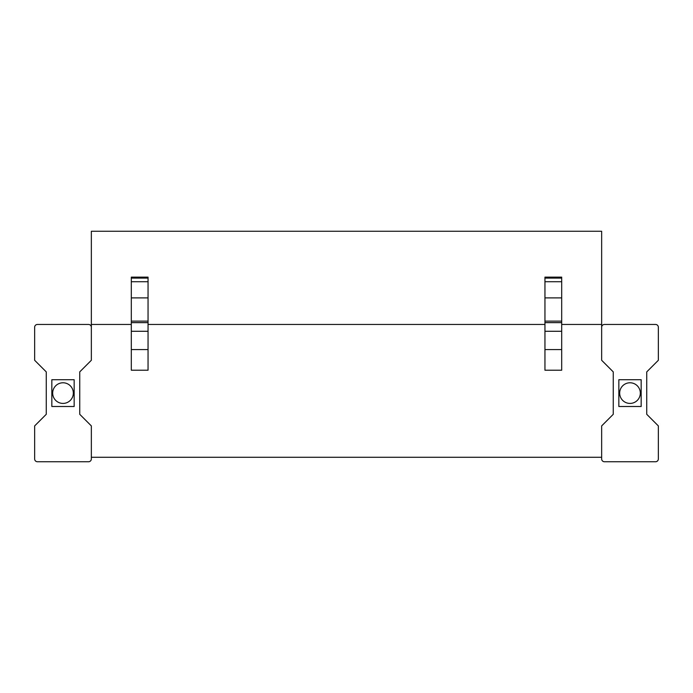 <?xml version="1.0" encoding="UTF-8"?>
<svg xmlns="http://www.w3.org/2000/svg" width="693" height="693" viewBox="0 0 693 693"><rect width="100%" height="100%" fill="white"/><g stroke="black" fill="none" stroke-linecap="round" stroke-linejoin="round"><path stroke-width="1.04" d="M91.346 457.276L601.654 457.276M91.346 327.243L91.346 360.282L79.738 371.89L79.738 414.301L91.346 425.918L91.346 458.948A2.789 2.789 0 0 1 88.557 461.746L37.439 461.746A2.789 2.789 0 0 1 34.65 458.948L34.65 425.918L46.258 414.301L46.258 371.89L34.65 360.282L34.65 327.243A2.789 2.789 0 0 1 37.439 324.454L88.557 324.454A2.789 2.789 0 0 1 91.346 327.243L91.346 231.254L601.654 231.254L601.654 327.243A2.789 2.789 0 0 1 604.443 324.454L655.561 324.454A2.789 2.789 0 0 1 658.35 327.243L658.35 360.282L646.742 371.89L646.742 414.301L658.35 425.918L658.35 458.948A2.789 2.789 0 0 1 655.561 461.746L604.443 461.746A2.789 2.789 0 0 1 601.654 458.948L601.654 425.918L613.262 414.301L613.262 371.89L601.654 360.282L601.654 327.243M91.346 324.454L131.306 324.454M148.051 324.454L544.949 324.454M561.694 324.454L601.654 324.454M544.949 370.218L561.694 370.218L561.694 331.28L544.949 331.28L544.949 370.218M131.306 370.218L148.051 370.218L148.051 331.28L131.306 331.28L131.306 370.218M131.306 281.73L131.306 277.131L148.051 277.131L148.051 281.73L131.306 281.73L131.306 331.28M131.306 297.886L148.051 297.886L148.051 331.28M148.051 297.886L148.051 281.73M544.949 281.73L544.949 277.131L561.694 277.131L561.694 281.73L544.949 281.73L544.949 331.28M544.949 297.886L561.694 297.886L561.694 331.28M561.694 297.886L561.694 281.73M51.836 406.496L51.836 379.703L74.16 379.703L74.16 406.496L51.836 406.496M73.328 393.096A10.326 10.326 0 0 0 63.002 382.779A10.326 10.326 0 0 0 52.677 393.096A10.326 10.326 0 0 0 63.002 403.421A10.326 10.326 0 0 0 73.328 393.096M641.164 406.496L641.164 379.703L618.84 379.703L618.84 406.496L641.164 406.496M619.672 393.096A10.326 10.326 0 0 0 629.998 403.421A10.326 10.326 0 0 0 640.323 393.096A10.326 10.326 0 0 0 629.998 382.779A10.326 10.326 0 0 0 619.672 393.096M131.306 278.11L148.051 278.11M131.306 349.584L148.051 349.584M131.306 322.635L148.051 322.635M131.306 321.128L148.051 321.128M544.949 278.11L561.694 278.11M544.949 349.584L561.694 349.584M544.949 322.635L561.694 322.635M544.949 321.128L561.694 321.128"/></g></svg>
